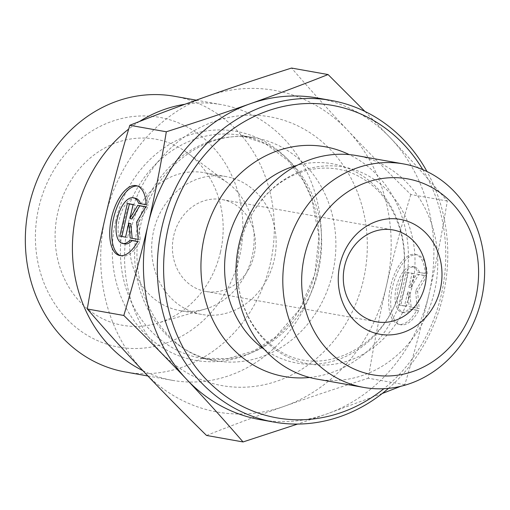 <?xml version="1.0" encoding="UTF-8"?>
<svg xmlns="http://www.w3.org/2000/svg" width="510" height="510" viewBox="0 0 510 510"><rect width="100%" height="100%" fill="white"/><g stroke="black" fill="none" stroke-linecap="round" stroke-linejoin="round"><path stroke-width="0.38" stroke-dasharray="2.55 1.91" d="M254.05 255.376A46.671 41.323 -79.9 0 1 254.044 255.402A46.671 41.323 -79.9 0 1 205.734 291.459A46.671 41.323 -79.9 0 1 173.215 238.278A46.671 41.323 -79.9 0 1 222.067 199.557A46.671 41.323 -79.9 0 1 254.05 255.376M427.24 273.953A35.91 16.664 -76.2 0 0 417.594 254.962A35.91 16.664 -76.2 0 0 392.821 285.842A35.91 16.664 -76.2 0 0 400.414 324.698A35.91 16.664 -76.2 0 0 418.742 310.679L411.149 309.328A23.466 10.888 103.8 0 1 403.391 312.617A23.466 10.888 103.8 0 1 398.431 287.226A23.466 10.888 103.8 0 1 414.617 267.049A23.466 10.888 103.8 0 1 419.647 272.601L425.232 273.456L417.639 272.11A23.466 10.888 -76.2 0 0 412.609 266.551A23.466 10.888 -76.2 0 0 396.423 286.728A23.466 10.888 -76.2 0 0 401.383 312.12A23.466 10.888 -76.2 0 0 409.141 308.837L416.734 310.188A35.91 16.664 103.8 0 1 398.406 324.201A35.91 16.664 103.8 0 1 390.819 285.351A35.91 16.664 103.8 0 1 415.586 254.471A35.91 16.664 103.8 0 1 425.232 273.456M418.742 310.679L416.734 310.188M419.647 272.601L417.639 272.11M411.149 309.328L409.141 308.837M406.349 272.225L412.106 273.252L408.867 287.238L416.708 274.068L424.76 275.496L415.612 290.866L417.206 308.142L409.154 306.714L407.79 291.905L404.551 305.898L398.794 304.872L406.349 272.225L408.357 272.722L400.803 305.369L406.559 306.389L409.791 292.402L411.162 307.205L419.214 308.639L417.62 291.363L426.768 275.993L418.716 274.558L410.875 287.729L414.114 273.742L408.357 272.722M414.114 273.742L412.106 273.252M410.875 287.729L408.867 287.238M418.716 274.558L416.708 274.068M426.768 275.993L424.76 275.496M417.62 291.363L415.612 290.866M419.214 308.639L417.206 308.142M411.162 307.205L409.154 306.714M409.791 292.402L407.79 291.905M406.559 306.389L404.551 305.898M400.803 305.369L398.794 304.872M137.751 241.447L139.759 241.944L137.681 241.574M146.249 204.72L148.257 205.218A35.91 16.664 -76.2 0 0 138.612 186.226A35.91 16.664 -76.2 0 0 137.592 186.048M120.443 255.644A35.91 16.664 -76.2 0 0 121.431 255.963A35.91 16.664 -76.2 0 0 139.759 241.944M124.408 243.876A23.466 10.888 103.8 0 1 119.448 218.49A23.466 10.888 103.8 0 1 135.634 198.307M140.607 203.719A23.466 10.888 103.8 0 1 140.664 203.866L148.257 205.218M138.656 203.369L140.664 203.866M119.812 236.136L127.57 237.654L130.809 223.667M125.562 237.156L127.57 237.654M132.16 238.329L140.231 239.904L138.637 222.621L147.785 207.258L145.701 206.888M130.165 237.979L132.173 238.47M138.223 239.407L140.231 239.904M136.629 222.13L138.637 222.621M145.777 206.76L147.785 207.258M131.892 218.994L135.124 205.007L133.091 204.644M133.123 204.51L135.124 205.007M316.997 379.115A113.507 100.495 100.1 0 0 434.488 291.414A113.507 100.495 100.1 0 0 356.719 155.607M364.943 111.435L390.794 138.331C409.23 157.864 428.075 178.761 447.315 201.01C441.807 234.211 435.757 264.983 429.178 293.32A163.353 144.63 100.1 0 0 390.794 138.331A163.353 144.63 100.1 0 0 317.245 97.965M382.245 393.497L327.031 413.878A163.353 144.63 100.1 0 0 429.159 293.409C422.618 321.784 414.496 352.219 404.806 384.712L400.828 386.274M260.081 419.628A163.353 144.63 100.1 0 0 327.031 413.878L297.591 424.071M422.79 169.632A158.686 140.499 -79.9 0 1 441.188 295.182A158.686 140.499 -79.9 0 1 383.851 388.716M388.467 388.371A163.353 144.63 100.1 0 0 443.062 295.787A163.353 144.63 100.1 0 0 426.997 171.545M309.595 377.47A116.682 103.307 100.1 0 0 405.036 286.371A116.682 103.307 100.1 0 0 349.203 154.6M447.315 201.01L410.792 194.52C387.377 171.526 366.467 150.265 348.075 130.738C329.632 111.199 310.794 90.308 291.554 68.053M404.806 384.712L368.284 378.222C373.798 344.989 379.854 314.185 386.44 285.817C392.981 257.442 401.102 227.014 410.792 194.52M105.449 216.591A163.353 144.63 -79.9 0 1 207.576 96.122A163.353 144.63 -79.9 0 1 348.075 130.738A163.353 144.63 -79.9 0 1 386.44 285.817A163.353 144.63 -79.9 0 1 284.306 406.285A163.353 144.63 -79.9 0 1 143.814 371.669A163.353 144.63 -79.9 0 1 105.423 216.68M206.531 435.451C233.382 424.843 259.303 415.121 284.306 406.285C309.27 397.443 337.257 388.084 368.284 378.222M252.118 256.396A70.01 61.984 -79.9 0 1 205.409 309.015A70.01 61.984 -79.9 0 1 179.648 310.526A70.01 61.984 -79.9 0 1 131.676 226.803A70.01 61.984 -79.9 0 1 204.147 172.673A70.01 61.984 -79.9 0 1 227.811 182.962A70.01 61.984 -79.9 0 1 252.118 256.396M220.441 252.195A94.509 83.678 100.1 0 0 187.616 153.064A94.509 83.678 100.1 0 0 57.84 212.249A94.509 83.678 100.1 0 0 157.373 323.238A94.509 83.678 100.1 0 0 220.441 252.195M153.682 230.711A70.01 61.984 -79.9 0 1 226.153 176.581A70.01 61.984 -79.9 0 1 274.928 256.358A70.01 61.984 -79.9 0 1 201.654 314.434A70.01 61.984 -79.9 0 1 153.682 230.711M142.825 370.623A140.014 123.968 100.1 0 0 172.399 380.345A140.014 123.968 100.1 0 0 318.954 264.18A140.014 123.968 100.1 0 0 221.404 104.633A140.014 123.968 100.1 0 0 184.964 104.263M139.447 121.501A140.014 123.968 100.1 0 0 128.679 129.075M174.324 96.269A140.014 123.968 -79.9 0 1 271.875 255.816A140.014 123.968 -79.9 0 1 125.32 371.975M38.773 207.564A116.682 103.307 100.1 0 0 166.604 342.975A116.682 103.307 100.1 0 0 212.052 146.128A116.682 103.307 100.1 0 0 38.773 207.564M412.112 286.639A99.973 88.51 100.1 0 0 302.653 170.544A99.973 88.51 100.1 0 0 263.625 339.182A99.973 88.51 100.1 0 0 412.112 286.639M264.346 349.388A101.209 89.607 100.1 0 0 401.619 284.848A101.209 89.607 100.1 0 0 297.049 165.374M128.514 222.354A136.514 120.87 -79.9 0 1 331.245 150.475A136.514 120.87 -79.9 0 1 278.071 380.785A136.514 120.87 -79.9 0 1 128.514 222.354M115.649 221.251A116.305 102.975 100.1 0 0 243.072 356.222A116.305 102.975 100.1 0 0 288.367 160.012A116.305 102.975 100.1 0 0 115.649 221.251M123.675 222.857A113.182 100.209 -79.9 0 1 240.841 135.341A113.182 100.209 -79.9 0 1 319.7 264.314A113.182 100.209 -79.9 0 1 201.233 358.211A113.182 100.209 -79.9 0 1 123.675 222.857M137.904 225.388A113.182 100.209 100.1 0 0 215.456 360.736A113.182 100.209 100.1 0 0 333.922 266.838A113.182 100.209 100.1 0 0 255.064 137.872A113.182 100.209 100.1 0 0 137.904 225.388M205.734 291.459L376.616 321.829M222.067 199.557L392.949 229.927M417.594 254.962L415.586 254.471M400.414 324.698L398.406 324.201M414.617 267.049L412.609 266.551M403.391 312.617L401.383 312.12M119.423 255.465L121.431 255.963M136.603 185.729L138.612 186.226M401.421 284.714C411.717 243.085 394.357 197.701 363.866 179.38C333.285 159.318 290.694 166.247 263.364 198.148C250.767 212.81 242.632 230.169 238.96 250.219C234.791 276.28 238.705 299.893 250.69 321.058C257.799 333.145 266.762 342.637 277.574 349.541C320.407 379.969 388.116 347.877 401.421 284.714M227.811 182.962L187.616 153.064M205.409 309.015L157.373 323.238M226.153 176.581L204.147 172.673M201.654 314.434L179.648 310.526M240.841 135.341L265.92 144.049L287.889 160.535L303.055 180.342L311.584 198.364L318.999 236.544L314.715 274.482L299.752 309.207L275.336 337.244L254.114 350.759L227.798 358.677L201.233 358.211L215.456 360.736C165.476 354.864 124.255 289.361 140.569 225.701C151.585 170.595 204.918 127.857 255.064 137.872L240.841 135.341M147.9 375.991L172.399 380.345M196.254 100.164L221.404 104.633"/><path stroke-width="0.76" d="M424.932 285.74A46.671 41.323 -79.9 0 1 376.616 321.829A46.671 41.323 -79.9 0 1 344.097 268.649A46.671 41.323 -79.9 0 1 392.949 229.927A46.671 41.323 -79.9 0 1 424.932 285.74M440.308 289.157A58.338 51.657 100.1 0 0 376.393 221.455A58.338 51.657 100.1 0 0 353.672 319.872A58.338 51.657 100.1 0 0 440.308 289.157M475.722 297.859A99.507 88.102 -79.9 0 1 327.949 350.249A99.507 88.102 -79.9 0 1 366.703 182.376A99.507 88.102 -79.9 0 1 475.722 297.859M137.751 241.447A35.91 16.664 103.8 0 1 119.423 255.465A35.91 16.664 103.8 0 1 111.83 216.61A35.91 16.664 103.8 0 1 136.603 185.729A35.91 16.664 103.8 0 1 146.249 204.72L138.656 203.369A23.466 10.888 -76.2 0 0 133.626 197.816A23.466 10.888 -76.2 0 0 117.44 217.993A23.466 10.888 -76.2 0 0 122.4 243.385A23.466 10.888 -76.2 0 0 130.152 240.095L137.751 241.447M137.592 186.048A35.91 16.664 -76.2 0 0 113.838 217.107A35.91 16.664 -76.2 0 0 120.443 255.644M137.681 241.574L132.16 240.592A23.466 10.888 103.8 0 1 124.408 243.876L122.4 243.385M130.152 240.095L132.16 240.592M133.626 197.816L135.634 198.307A23.466 10.888 103.8 0 1 140.607 203.719M125.562 237.156L119.812 236.136L127.366 203.49L133.123 204.51L129.884 218.497L137.725 205.326L145.777 206.76L136.629 222.13L138.223 239.407L130.165 237.979L128.8 223.17L125.562 237.156M128.8 223.17L130.809 223.667L132.16 238.329M145.701 206.888L139.727 205.823L131.892 218.994L129.884 218.497M137.725 205.326L139.727 205.823M133.091 204.644L129.374 203.981L121.852 236.5M127.366 203.49L129.374 203.981M481.357 299.676A113.507 100.495 100.1 0 0 403.576 163.933A113.507 100.495 100.1 0 0 284.771 258.105A113.507 100.495 100.1 0 0 363.853 387.447A113.507 100.495 100.1 0 0 481.344 299.74A113.507 100.495 100.1 0 0 481.357 299.676M403.576 163.933L356.719 155.607A113.507 100.495 100.1 0 0 237.915 249.779A113.507 100.495 100.1 0 0 316.997 379.115L363.853 387.447M426.997 171.545A163.353 144.63 100.1 0 0 331.13 100.432L317.245 97.965A163.353 144.63 100.1 0 0 250.295 103.715C275.304 94.879 301.225 85.157 328.077 74.549L364.943 111.435M148.168 224.183C154.753 195.815 160.809 165.01 166.324 131.778C197.344 121.915 225.337 112.557 250.295 103.715A163.353 144.63 100.1 0 0 148.168 224.183A163.353 144.63 100.1 0 0 186.532 379.261C168.141 359.735 147.231 338.474 123.815 315.48C133.505 282.986 141.627 252.558 148.168 224.183M400.828 386.274L382.245 393.497M297.591 424.071L243.053 441.947C223.813 419.692 204.969 398.801 186.532 379.261A163.353 144.63 100.1 0 0 260.081 419.628L273.966 422.095A163.353 144.63 100.1 0 0 388.467 388.371M123.815 315.48L87.293 308.99C106.533 331.239 125.377 352.136 143.814 371.669C162.206 391.195 183.115 412.456 206.531 435.451L243.053 441.947M166.324 131.778L129.801 125.288C120.111 157.781 111.99 188.215 105.449 216.591L105.423 216.68C98.844 245.017 92.801 275.789 87.293 308.99M328.077 74.549L291.554 68.053C260.527 77.922 232.534 87.28 207.576 96.122C182.574 104.958 156.646 114.68 129.801 125.288M383.851 388.716A158.686 140.499 -79.9 0 1 187.457 355.094A158.686 140.499 -79.9 0 1 226.835 133.524A158.686 140.499 -79.9 0 1 422.79 169.632M331.13 100.432A163.353 144.63 100.1 0 0 160.146 235.958A163.353 144.63 100.1 0 0 273.966 422.095M349.203 154.6A116.682 103.307 100.1 0 0 202.967 243.57A116.682 103.307 100.1 0 0 309.595 377.47M128.679 129.075A140.014 123.968 100.1 0 0 76.455 212.899A140.014 123.968 100.1 0 0 142.825 370.623M184.964 104.263A140.014 123.968 100.1 0 0 139.447 121.501M147.9 375.991L125.32 371.975A140.014 123.968 -79.9 0 1 29.376 204.529A140.014 123.968 -79.9 0 1 174.324 96.269L196.254 100.164M297.049 165.374A101.209 89.607 100.1 0 0 226.351 247.72A101.209 89.607 100.1 0 0 264.346 349.388"/></g></svg>
